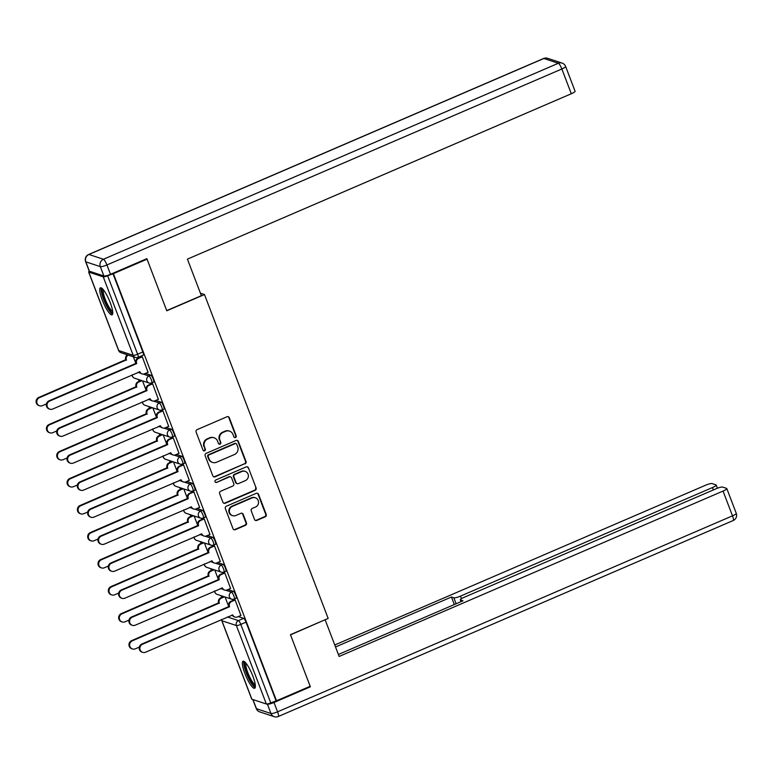 <?xml version="1.0" encoding="UTF-8"?>
<svg xmlns="http://www.w3.org/2000/svg" width="775" height="775" viewBox="0 0 775 775"><rect width="100%" height="100%" fill="white"/><g stroke="black" fill="none" stroke-linecap="round" stroke-linejoin="round"><path stroke-width="1.16" d="M235.493 437.497A1.298 1.24 108.3 0 0 236.201 435.802L229.303 417.744A1.85 1.773 108.3 0 0 226.998 416.756L197.121 429.631A1.85 1.773 108.3 0 0 196.104 432.043L203.002 450.11A1.298 1.24 108.3 0 0 204.619 450.798A1.298 1.24 108.3 0 0 205.327 449.103L204.435 446.768A5.929 5.677 108.3 0 1 207.671 439.037L210.161 437.972A5.929 5.677 108.3 0 1 217.552 441.12L218.443 443.455A1.298 1.24 108.3 0 0 220.061 444.143A1.298 1.24 108.3 0 0 220.768 442.457L219.877 440.123A5.929 5.677 108.3 0 1 223.113 432.392L225.602 431.317A5.929 5.677 108.3 0 1 232.984 434.465L233.876 436.809A1.298 1.24 108.3 0 0 235.493 437.497M234.389 437.42A1.298 1.24 108.3 0 0 235.697 435.637L228.799 417.57A1.85 1.773 108.3 0 0 227.966 416.63M203.515 450.721A1.298 1.24 108.3 0 0 204.813 448.938L204.435 446.768M218.947 444.075A1.298 1.24 108.3 0 0 220.255 442.283L219.877 440.123M110.244 302.657A14.715 3.197 -113.3 0 0 100.43 287.816A14.715 3.197 -113.3 0 0 102.261 300.012A14.715 3.197 -113.3 0 0 112.075 314.844A14.715 3.197 -113.3 0 0 110.244 302.657M252.844 676.081A14.715 3.197 -113.3 0 0 243.03 661.24A14.715 3.197 -113.3 0 0 244.861 673.436A14.715 3.197 -113.3 0 0 254.675 688.268A14.715 3.197 -113.3 0 0 252.844 676.081M254.51 519.434A1.85 1.773 108.3 0 0 256.816 520.422L265.205 516.809A1.85 1.773 108.3 0 0 266.213 514.397L258.55 494.334A1.85 1.773 108.3 0 0 256.244 493.346L226.368 506.22A1.85 1.773 108.3 0 0 225.351 508.632L233.013 528.695A1.85 1.773 108.3 0 0 235.319 529.683L245.452 525.314A1.85 1.773 108.3 0 0 246.46 522.902L243.185 514.319A1.85 1.773 108.3 0 0 240.87 513.331L235.852 515.491A4.95 4.747 108.3 0 1 229.352 511.171A4.95 4.747 108.3 0 1 232.374 506.404L252.049 497.928A4.95 4.747 108.3 0 1 258.55 502.248A4.95 4.747 108.3 0 1 255.517 507.024L252.243 508.429A1.85 1.773 108.3 0 0 251.236 510.851L254.51 519.434M146.262 258.908L147.056 259.17L166.77 310.785L204.484 294.539L328.164 618.431L290.451 634.677L310.165 686.292L276.51 700.794L113.402 273.672L107.648 275.764L137.611 354.223A3.768 0.823 66.7 0 1 138.086 357.353L143.327 355.095A3.768 0.823 66.7 0 0 142.852 351.966L137.611 354.223A3.768 0.698 -20.9 0 1 133.203 355.338L103.249 276.878A3.768 0.698 -20.9 0 0 107.648 275.764M147.056 259.17L113.402 273.672M245.016 463.934A1.85 1.773 108.3 0 0 246.024 461.522L238.361 441.459A1.85 1.773 108.3 0 0 236.055 440.471L206.169 453.346A1.85 1.773 108.3 0 0 205.162 455.758L212.825 475.821A1.85 1.773 108.3 0 0 215.13 476.809L244.503 463.77A1.85 1.773 108.3 0 0 245.51 461.348L237.847 441.285A1.85 1.773 108.3 0 0 237.024 440.355M248.455 467.897L256.118 487.959A1.85 1.773 108.3 0 1 255.111 490.372L225.225 503.246A1.85 1.773 108.3 0 1 222.919 502.258L219.645 493.675A1.85 1.773 108.3 0 1 220.652 491.253L232.771 486.041A1.85 1.773 108.3 0 0 233.779 483.619L231.609 477.923A1.85 1.773 108.3 0 0 229.293 476.945L216.68 482.379A1.298 1.24 108.3 0 1 214.975 481.246A1.298 1.24 108.3 0 1 215.77 479.996L246.15 466.908A1.85 1.773 108.3 0 1 248.455 467.897L256.118 487.959M238.322 616.58L243.689 618.353L238.448 620.62A3.768 0.823 66.7 0 1 240.792 624.417L270.756 702.877A3.768 0.698 159.1 0 1 266.348 704L251.865 699.205A3.768 0.698 159.1 0 1 251.72 699.098L221.757 620.639A3.768 0.698 159.1 0 0 221.902 620.746L251.865 699.205M138.493 379.517L139.18 381.329M148.81 406.536L149.498 408.347M159.127 433.554L159.815 435.366M169.444 460.573L170.132 462.384M179.761 487.601L180.449 489.403M190.078 514.619L190.766 516.421M200.396 541.638L201.083 543.44M210.713 568.656L211.401 570.458M221.03 595.675L221.718 597.486M276.51 700.794L270.756 702.877M89.367 271.192A3.768 0.698 -20.9 0 0 88.621 271.977A3.768 0.698 -20.9 0 0 88.767 272.093L103.249 276.878M148.044 372.291L142.271 356.762L141.554 356.636M158.362 399.309L152.597 383.79L151.871 383.654M168.679 426.337L162.915 410.808L162.188 410.673M178.996 453.356L173.232 437.827L172.505 437.691M189.313 480.374L183.549 464.845L182.822 464.709M199.63 507.392L193.866 491.863L193.14 491.728M209.947 534.411L204.183 518.882L203.457 518.746M220.265 561.429L214.501 545.9L213.774 545.765M230.582 588.448L224.818 572.919L224.091 572.793M240.909 615.466L235.135 599.947L234.418 599.811M228.005 589.562L233.372 591.335L231.512 592.139A3.768 0.823 66.7 0 1 233.721 595.607A3.768 0.823 66.7 0 1 234.321 599.065L236.181 598.271A3.768 0.823 -113.3 0 0 235.59 594.812A3.768 0.823 -113.3 0 0 233.372 591.335M217.688 562.543L223.055 564.316L221.195 565.12A3.768 0.823 66.7 0 1 223.403 568.588A3.768 0.823 66.7 0 1 224.004 572.047L225.864 571.252A3.768 0.823 -113.3 0 0 225.263 567.784A3.768 0.823 -113.3 0 0 223.055 564.316M207.371 535.525L212.737 537.298L210.877 538.102A3.768 0.823 66.7 0 1 213.086 541.57A3.768 0.823 66.7 0 1 213.687 545.028L215.547 544.224A3.768 0.823 -113.3 0 0 214.946 540.766A3.768 0.823 -113.3 0 0 212.737 537.298M197.053 508.507L202.42 510.279L200.56 511.083A3.768 0.823 66.7 0 1 202.769 514.552A3.768 0.823 66.7 0 1 203.37 518.01L205.23 517.206A3.768 0.823 -113.3 0 0 204.629 513.748A3.768 0.823 -113.3 0 0 202.42 510.279M186.736 481.488L192.103 483.261L190.243 484.065A3.768 0.823 66.7 0 1 192.452 487.533A3.768 0.823 66.7 0 1 193.053 490.992L194.912 490.188A3.768 0.823 -113.3 0 0 194.312 486.729A3.768 0.823 -113.3 0 0 192.103 483.261M176.419 454.47L181.776 456.243L179.916 457.037A3.768 0.823 66.7 0 1 182.135 460.515A3.768 0.823 66.7 0 1 182.735 463.973L184.595 463.169A3.768 0.823 -113.3 0 0 183.995 459.711A3.768 0.823 -113.3 0 0 181.776 456.243M166.092 427.442L171.459 429.224L169.599 430.018A3.768 0.823 66.7 0 1 171.818 433.496A3.768 0.823 66.7 0 1 172.418 436.955L174.278 436.151A3.768 0.823 -113.3 0 0 173.678 432.692A3.768 0.823 -113.3 0 0 171.459 429.224M155.775 400.423L161.142 402.196L159.282 403A3.768 0.823 66.7 0 1 161.5 406.478A3.768 0.823 66.7 0 1 162.101 409.936L163.961 409.132A3.768 0.823 -113.3 0 0 163.36 405.674A3.768 0.823 -113.3 0 0 161.142 402.196M145.458 373.405L150.825 375.177L148.965 375.982A3.768 0.823 66.7 0 1 151.183 379.45A3.768 0.823 66.7 0 1 151.784 382.908L153.644 382.114A3.768 0.823 -113.3 0 0 153.043 378.655A3.768 0.823 -113.3 0 0 150.825 375.177M204.484 294.539L200.425 293.202M135.877 363.417L133.339 356.781M275.997 700.619L246.033 622.16A3.768 0.823 -113.3 0 0 243.689 618.353M112.898 273.507L142.852 351.966M146.194 390.435L142.532 380.854M156.511 417.454L152.849 407.873M166.828 444.472L163.167 434.891M177.146 471.491L173.484 461.91M187.463 498.509L183.801 488.938M197.78 525.537L194.118 515.956M208.097 552.556L204.435 542.975M218.414 579.574L214.752 569.993M228.732 606.592L225.07 597.012M229.536 431.132L229.022 430.958A5.929 5.677 108.3 0 0 225.089 431.152L225.602 431.317M219.364 439.948A5.929 5.677 108.3 0 1 222.599 432.218L225.089 431.152M214.094 437.778L213.59 437.613A5.929 5.677 108.3 0 0 209.647 437.798L210.161 437.972M203.922 446.603A5.929 5.677 108.3 0 1 207.157 438.873L209.647 437.798M213.648 476.761A1.85 1.773 108.3 0 0 214.617 476.635L244.503 463.77M236.753 444.327A1.298 1.24 108.3 0 0 235.135 443.639L208.911 454.935A1.298 1.24 108.3 0 0 208.204 456.63L209.143 459.091A5.929 5.677 108.3 0 0 216.535 462.249L234.457 454.528A5.929 5.677 108.3 0 0 237.693 446.797L236.753 444.327M235.997 443.6L235.484 443.426A1.298 1.24 108.3 0 0 234.622 443.474L235.135 443.639M212.592 462.433L212.079 462.268A5.929 5.677 108.3 0 1 208.63 458.926L207.69 456.456A1.298 1.24 108.3 0 1 208.398 454.77L234.622 443.474M223.752 503.198A1.85 1.773 108.3 0 0 224.711 503.072L254.597 490.197A1.85 1.773 108.3 0 0 255.605 487.785M230.524 476.887L230.01 476.712A1.85 1.773 108.3 0 0 228.78 476.77L216.68 482.379M215.576 482.302A1.298 1.24 108.3 0 0 216.167 482.205M245.346 480.616A4.95 4.747 108.3 0 0 245.162 471.365A4.95 4.747 108.3 0 0 241.868 471.52L234.941 474.513A1.85 1.773 108.3 0 0 233.924 476.925L236.104 482.622A1.85 1.773 108.3 0 0 238.409 483.61L245.346 480.616M245.162 471.365L244.648 471.2A4.95 4.747 108.3 0 0 241.354 471.355L241.868 471.52M237.179 483.668L236.666 483.493A1.85 1.773 108.3 0 1 235.59 482.447L233.42 476.761A1.85 1.773 108.3 0 1 234.428 474.339L241.354 471.355M247.942 467.722A1.85 1.773 108.3 0 0 247.118 466.782M255.343 497.773L254.83 497.598A4.95 4.747 108.3 0 0 251.536 497.753L252.049 497.928M232.558 515.646L232.045 515.482A4.95 4.747 108.3 0 1 231.861 506.23L251.536 497.753M233.847 529.635A1.85 1.773 108.3 0 0 234.815 529.509L244.939 525.15A1.85 1.773 108.3 0 0 245.946 522.738L242.672 514.145A1.85 1.773 108.3 0 0 241.839 513.205M255.343 520.374A1.85 1.773 108.3 0 0 256.312 520.248L264.692 516.634A1.85 1.773 108.3 0 0 265.699 514.222L258.046 494.159A1.85 1.773 108.3 0 0 257.213 493.22M128.233 355.095A3.768 3.613 108.3 0 0 126.412 359.9L39.418 397.682A4.34 4.156 108.3 0 0 39.573 405.79A4.34 4.156 108.3 0 0 42.46 405.654L46.442 403.93M39.573 405.79L38.905 405.567A4.34 4.156 -71.7 0 1 38.75 397.459L125.744 359.677A3.768 3.613 -71.7 0 1 127.565 354.873M125.85 359.939L126.509 360.162M142.3 356.82L138.706 358.37A3.768 3.613 108.3 0 0 136.642 363.291L135.983 363.068A3.768 3.613 -71.7 0 1 138.037 358.147L141.689 356.568M136.749 363.543L49.648 401.072A4.34 4.156 108.3 0 0 49.813 409.171A4.34 4.156 108.3 0 0 52.69 409.035L139.888 371.777A3.768 3.613 108.3 0 0 142.087 373.899L141.418 373.676A3.768 3.613 -71.7 0 1 139.297 371.729M49.813 409.171L49.145 408.948A4.34 4.156 -71.7 0 1 48.98 400.849L136.08 363.33M142.087 373.899A3.768 3.613 108.3 0 0 144.596 373.782L148.18 372.233M141.922 380.651L138.793 381.998A3.768 3.613 108.3 0 0 136.729 386.919L49.736 424.7A4.34 4.156 108.3 0 0 49.891 432.808A4.34 4.156 108.3 0 0 52.777 432.673L56.759 430.948M49.891 432.808L49.222 432.586A4.34 4.156 -71.7 0 1 49.067 424.487L136.061 386.706A3.768 3.613 -71.7 0 1 138.124 381.784L138.793 381.998M141.253 380.428L138.124 381.784M136.167 386.957L136.826 387.18M152.239 407.669L149.11 409.016A3.768 3.613 108.3 0 0 147.047 413.937L60.053 451.718A4.34 4.156 108.3 0 0 60.208 459.827A4.34 4.156 108.3 0 0 63.095 459.691L67.076 457.977M60.208 459.827L59.549 459.604A4.34 4.156 -71.7 0 1 59.384 451.505L146.378 413.724A3.768 3.613 -71.7 0 1 148.442 408.803L149.11 409.016M151.571 407.456L148.442 408.803M146.485 413.976L147.143 414.199M201.374 295.682L187.414 259.131L571.311 93.746L561.856 68.975L106.931 264.963L110.505 274.321L146.862 258.656L166.703 310.61L201.374 295.682M89.416 271.211L103.889 275.997L100.324 266.639L85.841 261.853L89.416 271.211A5.657 1.046 159.1 0 1 89.193 271.037L85.628 261.688A5.657 1.046 -20.9 0 0 85.841 261.853A5.657 5.425 108.3 0 1 88.931 254.471L103.414 259.267L558.339 63.269L543.856 58.483L88.931 254.471A5.657 1.23 -113.3 0 0 88.67 254.471A5.657 5.657 0 0 0 85.628 261.688M547.615 58.309A5.657 5.657 0 0 0 543.604 58.483A5.657 1.23 -113.3 0 1 543.856 58.483A5.657 5.425 -71.7 0 1 547.615 58.309L562.098 63.095A5.657 5.425 108.3 0 0 558.339 63.269A5.657 1.23 -113.3 0 1 561.856 68.975A5.657 1.046 -20.9 0 0 565.614 66.447L575.069 91.218A5.657 1.046 159.1 0 1 571.311 93.746M110.505 274.321A5.657 1.046 159.1 0 1 103.889 275.997M252.989 699.583L256.477 708.718L270.959 713.504L267.394 704.155A5.657 1.046 -20.9 0 0 274.001 702.479L310.358 686.815L290.518 634.851L324.919 619.826M325.19 619.913L339.14 656.464L723.036 491.069A5.657 1.046 -20.9 0 0 726.795 488.541A5.657 1.046 -20.9 0 0 726.582 488.376L722.688 487.088A5.657 1.046 -20.9 0 0 716.081 488.773L464.099 597.331A5.657 1.046 -20.9 0 0 460.34 599.86A5.657 1.046 -20.9 0 0 460.553 600.024L461.154 601.594M338.384 654.488L462.966 600.819L460.553 600.024M713.358 489.945L712.448 487.572A5.657 1.046 -20.9 0 0 716.197 485.043A5.657 1.046 -20.9 0 0 715.984 484.879L712.099 483.59A5.657 1.046 -20.9 0 0 705.492 485.266L334.761 644.984M456.126 603.764L453.85 597.806L451.447 597.012L335.517 646.96M453.85 597.806A5.657 1.046 -20.9 0 0 460.466 596.13L461.435 598.688M712.448 487.572L460.466 596.13M310.358 686.815L309.564 686.543M454.324 604.539L451.447 597.012M112.772 312.373A12.739 2.771 66.7 0 1 112.075 312.441A12.739 2.771 66.7 0 1 104.48 300.438A12.739 2.771 66.7 0 1 102.707 289.017M103.462 289.879A11.79 2.567 -113.3 0 0 106.049 301.281A11.79 2.567 -113.3 0 0 112.588 311.211A11.79 2.567 -113.3 0 0 112.656 311.23M101.331 287.912A14.618 3.177 -113.3 0 0 104.693 302.008A14.618 3.177 -113.3 0 0 112.617 314.127M255.363 685.798A12.739 2.771 66.7 0 1 254.675 685.865A12.739 2.771 66.7 0 1 247.08 673.863A12.739 2.771 66.7 0 1 245.297 662.441M246.062 663.303A11.79 2.567 -113.3 0 0 248.649 674.705A11.79 2.567 -113.3 0 0 255.188 684.635A11.79 2.567 -113.3 0 0 255.256 684.654M243.922 661.337A14.618 3.177 -113.3 0 0 247.283 675.432A14.618 3.177 -113.3 0 0 255.217 687.551M152.617 383.838L149.023 385.388A3.768 3.613 108.3 0 0 146.959 390.309L146.301 390.087A3.768 3.613 -71.7 0 1 148.354 385.165L152.007 383.596M147.066 390.561L59.966 428.091A4.34 4.156 108.3 0 0 60.13 436.189A4.34 4.156 108.3 0 0 63.008 436.054L150.205 398.796A3.768 3.613 108.3 0 0 152.404 400.917L151.735 400.694A3.768 3.613 -71.7 0 1 149.614 398.747M60.13 436.189L59.462 435.976A4.34 4.156 -71.7 0 1 59.307 427.868L146.398 390.348M152.404 400.917A3.768 3.613 108.3 0 0 154.913 400.801L158.497 399.251M162.934 410.857L159.34 412.407A3.768 3.613 108.3 0 0 157.286 417.328L156.618 417.105A3.768 3.613 -71.7 0 1 158.672 412.184L162.324 410.614M157.383 417.589L70.283 455.109A4.34 4.156 108.3 0 0 70.448 463.208A4.34 4.156 108.3 0 0 73.325 463.072L160.522 425.814A3.768 3.613 108.3 0 0 162.721 427.936L162.053 427.722A3.768 3.613 -71.7 0 1 159.931 425.766M70.448 463.208L69.779 462.995A4.34 4.156 -71.7 0 1 69.624 454.886L156.715 417.367M162.721 427.936A3.768 3.613 108.3 0 0 165.23 427.819L168.814 426.269M162.556 434.688L159.427 436.044A3.768 3.613 108.3 0 0 157.364 440.965L70.37 478.747A4.34 4.156 108.3 0 0 70.525 486.845A4.34 4.156 108.3 0 0 73.412 486.71L77.393 484.995M70.525 486.845L69.866 486.623A4.34 4.156 -71.7 0 1 69.702 478.524L156.695 440.743A3.768 3.613 -71.7 0 1 158.759 435.821L159.427 436.044M161.888 434.475L158.759 435.821M156.802 441.004L157.461 441.217M172.873 461.706L169.744 463.062A3.768 3.613 108.3 0 0 167.681 467.984L80.687 505.765A4.34 4.156 108.3 0 0 80.842 513.864A4.34 4.156 108.3 0 0 83.729 513.728L87.711 512.013M80.842 513.864L80.183 513.641A4.34 4.156 -71.7 0 1 80.019 505.542L167.022 467.761A3.768 3.613 -71.7 0 1 169.076 462.84L169.744 463.062M172.205 461.493L169.076 462.84M167.119 468.022L167.778 468.236M183.191 488.734L180.062 490.081A3.768 3.613 108.3 0 0 177.998 495.002L91.004 532.783A4.34 4.156 108.3 0 0 91.159 540.882A4.34 4.156 108.3 0 0 94.046 540.747L98.038 539.032M91.159 540.882L90.501 540.669A4.34 4.156 -71.7 0 1 90.336 532.561L177.339 494.779A3.768 3.613 -71.7 0 1 179.393 489.858L180.062 490.081M182.522 488.512L179.393 489.858M177.436 495.041L178.095 495.264M173.251 437.875L169.657 439.425A3.768 3.613 108.3 0 0 167.603 444.346L166.935 444.123A3.768 3.613 -71.7 0 1 168.998 439.202L172.641 437.633M167.7 444.608L80.6 482.127A4.34 4.156 108.3 0 0 80.765 490.226A4.34 4.156 108.3 0 0 83.642 490.091L170.839 452.832A3.768 3.613 108.3 0 0 173.038 454.954L172.37 454.741A3.768 3.613 -71.7 0 1 170.248 452.784M80.765 490.226L80.096 490.013A4.34 4.156 -71.7 0 1 79.941 481.905L167.032 444.385M173.038 454.954A3.768 3.613 108.3 0 0 175.547 454.838L179.132 453.298M183.568 464.893L179.974 466.443A3.768 3.613 108.3 0 0 177.921 471.365L177.252 471.142A3.768 3.613 -71.7 0 1 179.316 466.221L182.958 464.651M178.017 471.626L90.917 509.146A4.34 4.156 108.3 0 0 91.082 517.254A4.34 4.156 108.3 0 0 93.959 517.119L181.156 479.851A3.768 3.613 108.3 0 0 183.355 481.972L182.687 481.759A3.768 3.613 -71.7 0 1 180.565 479.802M91.082 517.254L90.413 517.032A4.34 4.156 -71.7 0 1 90.258 508.923L177.349 471.403M183.355 481.972A3.768 3.613 108.3 0 0 185.864 481.856L189.449 480.316M193.886 491.922L190.292 493.462A3.768 3.613 108.3 0 0 188.238 498.383L187.569 498.16A3.768 3.613 -71.7 0 1 189.633 493.239L193.285 491.67M188.335 498.645L101.234 536.164A4.34 4.156 108.3 0 0 101.399 544.273A4.34 4.156 108.3 0 0 104.286 544.137L191.473 506.869A3.768 3.613 108.3 0 0 193.672 509.001L193.004 508.778A3.768 3.613 -71.7 0 1 190.882 506.821M101.399 544.273L100.731 544.05A4.34 4.156 -71.7 0 1 100.576 535.951L187.666 498.422M193.672 509.001A3.768 3.613 108.3 0 0 196.182 508.875L199.776 507.334M193.508 515.753L190.379 517.099A3.768 3.613 108.3 0 0 188.315 522.021L101.322 559.802A4.34 4.156 108.3 0 0 101.477 567.901A4.34 4.156 108.3 0 0 104.363 567.765L108.355 566.05M101.477 567.901L100.818 567.688A4.34 4.156 -71.7 0 1 100.653 559.579L187.657 521.798A3.768 3.613 -71.7 0 1 189.71 516.877L190.379 517.099M192.839 515.53L189.71 516.877M187.753 522.059L188.422 522.282M204.203 518.94L200.609 520.48A3.768 3.613 108.3 0 0 198.555 525.402L197.887 525.188A3.768 3.613 -71.7 0 1 199.95 520.267L203.602 518.688M198.652 525.663L111.561 563.183A4.34 4.156 108.3 0 0 111.716 571.291A4.34 4.156 108.3 0 0 114.603 571.156L201.791 533.888A3.768 3.613 108.3 0 0 203.99 536.019L203.321 535.796A3.768 3.613 -71.7 0 1 201.2 533.849M111.716 571.291L111.048 571.068A4.34 4.156 -71.7 0 1 110.893 562.97L197.983 525.44M203.99 536.019A3.768 3.613 108.3 0 0 206.499 535.903L210.093 534.353M203.825 542.771L200.696 544.118A3.768 3.613 108.3 0 0 198.632 549.039L111.639 586.82A4.34 4.156 108.3 0 0 111.794 594.929A4.34 4.156 108.3 0 0 114.681 594.783L118.672 593.069M111.794 594.929L111.135 594.706A4.34 4.156 -71.7 0 1 110.97 586.597L197.974 548.816A3.768 3.613 -71.7 0 1 200.028 543.895L200.696 544.118M203.157 542.548L200.028 543.895M198.071 549.078L198.739 549.301M214.52 545.958L210.926 547.499A3.768 3.613 108.3 0 0 208.872 552.42L208.204 552.207A3.768 3.613 -71.7 0 1 210.267 547.286L213.919 545.707M208.969 552.682L121.878 590.201A4.34 4.156 108.3 0 0 122.033 598.31A4.34 4.156 108.3 0 0 124.92 598.174L212.108 560.906A3.768 3.613 108.3 0 0 214.307 563.038L213.648 562.815A3.768 3.613 -71.7 0 1 211.517 560.868M122.033 598.31L121.365 598.087A4.34 4.156 -71.7 0 1 121.21 589.988L208.301 552.468M214.307 563.038A3.768 3.613 108.3 0 0 216.816 562.921L220.41 561.371M214.142 569.79L211.013 571.136A3.768 3.613 108.3 0 0 208.95 576.058L121.956 613.839A4.34 4.156 108.3 0 0 122.121 621.947A4.34 4.156 108.3 0 0 124.998 621.812L128.989 620.087M122.121 621.947L121.452 621.724A4.34 4.156 -71.7 0 1 121.288 613.616L208.291 575.835A3.768 3.613 -71.7 0 1 210.345 570.913L211.013 571.136M213.474 569.567L210.345 570.913M208.388 576.096L209.056 576.319M224.837 572.977L221.253 574.527A3.768 3.613 108.3 0 0 219.189 579.448L218.521 579.225A3.768 3.613 -71.7 0 1 220.584 574.304L224.237 572.725M219.286 579.7L132.196 617.229A4.34 4.156 108.3 0 0 132.351 625.328A4.34 4.156 108.3 0 0 135.237 625.192L222.425 587.934A3.768 3.613 108.3 0 0 224.624 590.056L223.965 589.833A3.768 3.613 -71.7 0 1 221.834 587.886M132.351 625.328L131.682 625.105A4.34 4.156 -71.7 0 1 131.527 617.007L218.618 579.487M224.624 590.056A3.768 3.613 108.3 0 0 227.133 589.94L230.727 588.39M224.459 596.808L221.33 598.155A3.768 3.613 108.3 0 0 219.277 603.076L132.273 640.857A4.34 4.156 108.3 0 0 132.438 648.966A4.34 4.156 108.3 0 0 135.315 648.83L139.306 647.106M132.438 648.966L131.769 648.743A4.34 4.156 -71.7 0 1 131.614 640.644L218.608 602.863A3.768 3.613 -71.7 0 1 220.662 597.942L221.33 598.155M223.791 596.585L220.662 597.942M218.705 603.115L219.373 603.337M235.154 599.995L231.57 601.545A3.768 3.613 108.3 0 0 229.507 606.467L228.838 606.244A3.768 3.613 -71.7 0 1 230.902 601.322L234.554 599.753M229.603 606.718L142.513 644.248A4.34 4.156 108.3 0 0 142.668 652.347A4.34 4.156 108.3 0 0 145.555 652.211L232.752 614.953A3.768 3.613 108.3 0 0 234.941 617.074L234.282 616.852A3.768 3.613 -71.7 0 1 232.151 614.904M142.668 652.347L141.999 652.124A4.34 4.156 -71.7 0 1 141.844 644.025L228.945 606.505M234.941 617.074A3.768 3.613 108.3 0 0 237.45 616.958L241.044 615.408M235.697 435.637L236.201 435.802M204.813 448.938L205.327 449.103M220.255 442.283L220.768 442.457M227.385 616.958L238.448 620.62A3.768 3.613 -71.7 0 0 236.385 625.541L221.902 620.746A3.768 3.613 -71.7 0 1 221.65 619.428M266.348 704L236.385 625.541A3.768 0.698 -20.9 0 0 240.792 624.417L246.033 622.16M88.767 272.093L118.73 350.552L133.203 355.338A3.768 3.613 108.3 0 0 135.402 357.469A3.768 3.768 0 0 0 138.086 357.353M220.449 588.477L222.968 589.31M225.738 590.23L231.512 592.139A3.768 3.613 -71.7 0 0 231.648 599.182A3.768 3.768 0 0 0 234.321 599.065M210.132 561.458L212.641 562.292M215.421 563.212L221.195 565.12A3.768 3.613 -71.7 0 0 221.33 572.163A3.768 3.768 0 0 0 224.004 572.047M199.814 534.44L202.323 535.273M205.104 536.193L210.877 538.102A3.768 3.613 -71.7 0 0 211.013 545.145A3.768 3.768 0 0 0 213.687 545.028M189.497 507.422L192.006 508.255M194.787 509.175L200.56 511.083A3.768 3.613 -71.7 0 0 200.696 518.126A3.768 3.768 0 0 0 203.37 518.01M179.18 480.403L181.689 481.236M184.469 482.157L190.243 484.065A3.768 3.613 -71.7 0 0 190.379 491.108A3.768 3.768 0 0 0 193.053 490.992M168.863 453.385L171.372 454.218M174.152 455.128L179.916 457.037A3.768 3.613 -71.7 0 0 180.062 464.089A3.768 3.768 0 0 0 182.735 463.973M158.546 426.366L161.055 427.199M163.835 428.11L169.599 430.018A3.768 3.613 -71.7 0 0 169.744 437.071A3.768 3.768 0 0 0 172.418 436.955M148.228 399.348L150.737 400.171M153.518 401.092L159.282 403A3.768 3.613 -71.7 0 0 159.427 410.052A3.768 3.768 0 0 0 162.101 409.936M137.911 372.32L140.42 373.153M143.201 374.073L148.965 375.982A3.768 3.613 -71.7 0 0 149.11 383.024A3.768 3.768 0 0 0 151.784 382.908M151.609 382.908A3.768 3.613 -71.7 0 1 149.11 383.024L134.627 378.239A3.768 3.613 -71.7 0 1 132.428 376.117A3.768 3.613 108.3 0 1 132.176 374.79M161.927 409.927A3.768 3.613 -71.7 0 1 159.427 410.052L144.944 405.257A3.768 3.613 -71.7 0 1 142.745 403.136A3.768 3.613 108.3 0 1 142.493 401.808M172.244 436.945A3.768 3.613 -71.7 0 1 169.744 437.071L155.262 432.276A3.768 3.613 -71.7 0 1 153.062 430.154A3.768 3.613 108.3 0 1 152.811 428.837M182.571 463.973A3.768 3.613 -71.7 0 1 180.062 464.089L165.579 459.294A3.768 3.613 -71.7 0 1 163.38 457.173A3.768 3.613 108.3 0 1 163.128 455.855M192.888 490.992A3.768 3.613 -71.7 0 1 190.379 491.108L175.896 486.322A3.768 3.613 -71.7 0 1 173.697 484.191A3.768 3.613 108.3 0 1 173.445 482.873M203.205 518.01A3.768 3.613 -71.7 0 1 200.696 518.126L186.213 513.341A3.768 3.613 -71.7 0 1 184.014 511.209A3.768 3.613 108.3 0 1 183.762 509.892M213.522 545.028A3.768 3.613 -71.7 0 1 211.013 545.145L196.53 540.359A3.768 3.613 -71.7 0 1 194.331 538.228A3.768 3.613 108.3 0 1 194.079 536.91M223.839 572.047A3.768 3.613 -71.7 0 1 221.33 572.163L206.847 567.377A3.768 3.613 -71.7 0 1 204.648 565.256A3.768 3.613 108.3 0 1 204.397 563.929M234.157 599.065A3.768 3.613 -71.7 0 1 231.648 599.182L217.165 594.396A3.768 3.613 -71.7 0 1 214.966 592.274A3.768 3.613 108.3 0 1 214.723 590.947M120.919 352.673A3.768 3.613 108.3 0 1 118.73 350.552A3.768 0.698 159.1 0 1 118.585 350.445A3.768 3.768 0 0 0 120.919 352.673L135.402 357.469M222.599 432.218L223.113 432.392M207.157 438.873L207.671 439.037M228.799 417.57L229.303 417.744M214.617 476.635L215.13 476.809M237.847 441.285L238.361 441.459M245.51 461.348L246.024 461.522M208.398 454.77L208.911 454.935M207.69 456.456L208.204 456.63M208.63 458.926L209.143 459.091M254.597 490.197L255.111 490.372M224.711 503.072L225.225 503.246M228.78 476.77L229.293 476.945M234.428 474.339L234.941 474.513M233.42 476.761L233.924 476.925M235.59 482.447L236.104 482.622M231.861 506.23L232.374 506.404M242.672 514.145L243.185 514.319M245.946 522.738L246.46 522.902M244.939 525.15L245.452 525.314M234.815 529.509L235.319 529.683M258.046 494.159L258.55 494.334M265.699 514.222L266.213 514.397M264.692 516.634L265.205 516.809M256.312 520.248L256.816 520.422M125.744 359.677L126.412 359.9M38.75 397.459L39.418 397.682M136.642 363.291L135.983 363.068M138.706 358.37L138.037 358.147M49.648 401.072L48.98 400.849M136.061 386.706L136.729 386.919M49.067 424.487L49.736 424.7M146.378 413.724L147.047 413.937M59.384 451.505L60.053 451.718M106.931 264.963A5.657 1.23 -113.3 0 0 103.414 259.267A5.657 5.425 -71.7 0 0 100.324 266.639A5.657 1.046 -20.9 0 0 106.931 264.963M274.001 702.479L277.566 711.828L732.501 515.84L723.036 491.069M736.25 513.312A5.657 1.046 159.1 0 1 732.501 515.84A5.657 1.23 -113.3 0 1 733.198 520.529A5.657 5.657 0 0 0 736.25 513.312L726.795 488.541M277.566 711.828A5.657 1.046 159.1 0 1 270.959 713.504A5.657 5.425 -71.7 0 0 274.263 716.691A5.657 5.657 0 0 0 278.273 716.517A5.657 1.23 -113.3 0 0 277.566 711.828M256.477 708.718A5.657 1.046 159.1 0 1 256.263 708.553A5.657 5.657 0 0 0 259.78 711.905A5.657 5.425 108.3 0 1 256.477 708.718M146.959 390.309L146.301 390.087M149.023 385.388L148.354 385.165M59.966 428.091L59.307 427.868M157.286 417.328L156.618 417.105M159.34 412.407L158.672 412.184M70.283 455.109L69.624 454.886M156.695 440.743L157.364 440.965M69.702 478.524L70.37 478.747M167.022 467.761L167.681 467.984M80.019 505.542L80.687 505.765M177.339 494.779L177.998 495.002M90.336 532.561L91.004 532.783M167.603 444.346L166.935 444.123M169.657 439.425L168.998 439.202M80.6 482.127L79.941 481.905M177.921 471.365L177.252 471.142M179.974 466.443L179.316 466.221M90.917 509.146L90.258 508.923M188.238 498.383L187.569 498.16M190.292 493.462L189.633 493.239M101.234 536.164L100.576 535.951M187.657 521.798L188.315 522.021M100.653 559.579L101.322 559.802M198.555 525.402L197.887 525.188M200.609 520.48L199.95 520.267M111.561 563.183L110.893 562.97M197.974 548.816L198.632 549.039M110.97 586.597L111.639 586.82M208.872 552.42L208.204 552.207M210.926 547.499L210.267 547.286M121.878 590.201L121.21 589.988M208.291 575.835L208.95 576.058M121.288 613.616L121.956 613.839M219.189 579.448L218.521 579.225M221.253 574.527L220.584 574.304M132.196 617.229L131.527 617.007M218.608 602.863L219.277 603.076M131.614 640.644L132.273 640.857M229.507 606.467L228.838 606.244M231.57 601.545L230.902 601.322M142.513 644.248L141.844 644.025M132.041 374.848A3.768 3.768 0 0 0 134.627 378.239M142.358 401.867A3.768 3.768 0 0 0 144.944 405.257M152.675 428.895A3.768 3.768 0 0 0 155.262 432.276M162.992 455.913A3.768 3.768 0 0 0 165.579 459.294M173.309 482.932A3.768 3.768 0 0 0 175.896 486.322M183.627 509.95A3.768 3.768 0 0 0 186.213 513.341M193.944 536.968A3.768 3.768 0 0 0 196.53 540.359M204.261 563.987A3.768 3.768 0 0 0 206.847 567.377M214.578 591.005A3.768 3.768 0 0 0 217.165 594.396M221.514 619.487A3.768 3.768 0 0 0 221.757 620.639M88.621 271.977L118.585 350.445M565.614 66.447A5.657 5.657 0 0 0 562.098 63.095M543.604 58.483L88.67 254.471M733.198 520.529L278.273 716.517M252.824 699.525L256.263 708.553M274.263 716.691L259.78 711.905M461.028 601.652L460.34 599.86M716.197 485.043L717.417 488.231"/></g></svg>
